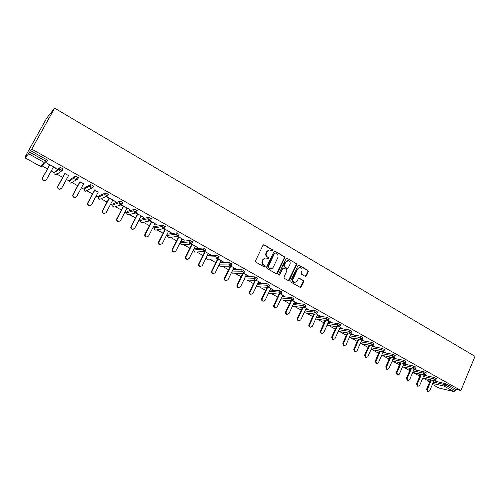 <?xml version="1.0" encoding="UTF-8"?>
<svg xmlns="http://www.w3.org/2000/svg" width="500" height="500" viewBox="0 0 500 500"><rect width="100%" height="100%" fill="white"/><g stroke="black" fill="none" stroke-linecap="round" stroke-linejoin="round"><path stroke-width="0.75" d="M272.806 250.694L272.544 249.775L264.188 244.906L262.981 245.3L255.506 260.812L255.888 262.131L264.325 266.944L265.169 266.656L264.906 265.738L263.819 265.113C262.362 264.069 261.956 262.669 262.606 260.906L263.231 259.619C263.931 258.344 264.956 257.812 266.3 258.019L268.325 259.006L268.994 258.656L268.731 257.738L267.65 257.113C266.2 256.069 265.8 254.662 266.45 252.913L267.062 251.625C267.75 250.375 268.756 249.844 270.081 250.031L272.15 251.038L272.806 250.694M272.087 251.025L272.144 249.794L263.512 244.825M264.419 266.981L264.769 266.656L264.506 265.738L263.819 265.113M268.263 258.988L268.594 258.663L268.331 257.75L267.65 257.113M305.212 276.369L306.356 275.963L308.344 271.706L307.981 270.431L299.075 265.238L297.919 265.637L290.738 280.919L291.106 282.206L300.3 287.413L301.25 286.913L303.656 281.744L303.3 280.469L299.262 278.181L298.319 278.681L297.119 281.25L294.575 282.581C292.994 281.919 292.481 280.694 293.044 278.913L297.762 268.856L300.238 267.538C301.85 268.181 302.375 269.406 301.819 271.212L301.038 272.881L301.4 274.163L305.212 276.369M460.887 390.506L31.762 149.144L54.631 108.169L475 356.344L460.887 390.506L455.731 389.312L445.944 383.819L445.412 385.094L455.206 390.581L455.731 389.312M284.675 257.931L284.306 256.631L275.144 251.287L273.956 251.688L266.575 267.125L266.95 268.438L276.194 273.706L277.381 273.294L284.675 257.931L284.256 257.938L283.888 256.637L274.894 251.194M287.194 258.312L296.225 263.575L296.594 264.869L289.4 280.15L288.444 280.65L284.337 278.35L283.969 277.056L286.913 270.825L286.544 269.531L283.962 268.044L282.787 268.45L279.706 274.95L279.031 275.3L278.619 274.331L286.025 258.712L287.194 258.312L296.225 263.575M54.631 108.169L46.788 118.025L25.275 156.525L25.594 156.706M28.631 153.781L25.019 157.856L40.244 166.325L44.394 162.594L28.631 153.781L29.631 152.125L45.406 160.963L46.25 159.444L30.488 150.6L29.631 152.125M25.019 157.856L26.425 155.219L25.275 156.525M428.619 381.119L423.206 378.106M418.837 375.675L413.256 372.562M408.931 370.156L403.169 366.95M398.894 364.569L392.956 361.262M388.731 358.913L382.612 355.5M378.438 353.181L372.131 349.663M368.013 347.375L361.512 343.75M357.256 341.381L350.75 337.762M346.337 335.306L339.844 331.688M335.275 329.144L328.794 325.538M324.062 322.9L317.6 319.3M312.694 316.569L306.244 312.981M301.175 310.156L294.738 306.575M289.488 303.65L283.075 300.075M277.644 297.05L271.244 293.488M265.631 290.363L259.256 286.812M253.444 283.581L247.094 280.044M241.088 276.7L234.756 273.175M228.55 269.719L222.25 266.206M215.831 262.638L209.562 259.144M202.931 255.45L196.688 251.975M189.838 248.162L183.631 244.7M180.544 242.987L180.056 242.712M176.55 240.763L170.375 237.325M167.362 235.644L166.594 235.219M163.069 233.25L156.931 229.838M153.981 228.194L152.931 227.613M149.381 225.631L143.287 222.237M140.406 220.637L139.062 219.887M135.481 217.894L129.438 214.525M126.631 212.963L124.981 212.044M121.375 210.037L115.375 206.7M112.644 205.175L110.681 204.088M107.05 202.062L101.144 198.769M98.444 197.269L96.163 196M92.506 193.962L86.769 190.769M84.025 189.244L81.419 187.787M77.731 185.738L71.438 182.231M69.388 181.094L66.438 179.45M62.725 177.381L56.463 173.894M54.525 172.812L51.225 170.975M47.481 168.894L41.25 165.419M438.95 388.031L432.394 384.412L438.95 388.031L453.894 391.587L444.106 386.112L432.781 383.488M49.631 164.988L47.006 163.194L56.231 168.356M53.362 167.075L56.094 168.606M428.675 380.988L429.169 379.812L430.5 380.012M433.925 380.781L445.944 383.819M31.762 149.144L30.488 150.6M46.25 159.444L47.488 160.344L47.275 160.731M423.981 375.262L434.206 377.5L436.381 378.606M418.894 375.531L419.394 374.356L420.531 374.506M413.919 369.669L424.094 371.825L426.281 372.944M408.988 370.012L409.494 368.831L410.431 368.925M403.719 364L413.85 366.075L416.056 367.206M398.956 364.419L399.469 363.237L400.194 363.281M393.381 358.269L403.475 360.25L405.688 361.394M388.794 358.756L389.312 357.569L389.825 357.569M382.912 352.456L392.956 354.35L395.188 355.506M378.5 353.019L379.319 351.781M372.3 346.575L382.3 348.369L384.544 349.538M368.075 347.206L368.663 345.931M361.55 340.613L371.5 342.306L373.756 343.494M350.65 334.575L360.55 336.163L362.825 337.362M339.606 328.456L349.45 329.938L351.744 331.15M328.406 322.262L338.2 323.625L340.513 324.85M317.05 315.988L326.794 317.225L329.119 318.463M305.531 309.631L315.231 310.731L317.575 311.988M293.856 303.188L303.5 304.15L305.863 305.425M282.013 296.663L291.606 297.475L293.988 298.769M270 290.056L279.544 290.706L281.944 292.013M257.806 283.356L267.306 283.837L269.725 285.169M245.438 276.581L254.894 276.869L257.331 278.219M232.887 269.713L242.294 269.806L244.762 271.169M220.144 262.762L229.513 262.631L232.006 264.019M207.206 255.725L216.544 255.356L219.056 256.762M194.269 248.706L203.381 247.969L205.919 249.4M181.287 241.456L190.025 240.469L192.587 241.925M168.119 234.1L176.462 232.862L179.05 234.338M154.756 226.631L162.694 225.131L165.306 226.637M141.194 219.056L148.713 217.288L151.356 218.819M127.431 211.363L134.519 209.325L136.281 209.988L137.181 210.888M113.462 203.562L120.1 201.231L121.862 201.894L122.794 202.831M99.281 195.637L105.456 193.012L107.212 193.669L108.175 194.65M84.881 187.587L90.581 184.662L92.338 185.319L93.325 186.35M70.263 179.419L75.469 176.181L77.219 176.831L78.231 177.925M55.419 171.125L60.113 167.569L61.856 168.206L63.05 169.075L62.888 169.375M68.55 175.575L64.844 173.5M83.494 183.931L79.819 181.875M98.206 192.169L94.556 190.125M112.7 200.275L115.494 201.525L106.888 196.706M106.556 196.838L109.075 198.244M126.969 208.256L129.719 209.481L121.512 204.887M121.188 205.019L123.369 206.244M141.019 216.119L143.731 217.325L135.906 212.944M135.588 213.075L137.444 214.119M154.863 223.863L157.531 225.05L150.081 220.875M149.762 221.012L151.312 221.875M168.494 231.488L171.125 232.656L164.037 228.688M163.731 228.825L164.975 229.519M181.925 239.006L184.519 240.15L177.787 236.381M177.481 236.519L178.431 237.05M195.162 246.406L197.719 247.537L191.331 243.962M191.025 244.094L191.688 244.469M208.206 253.706L210.725 254.819L204.669 251.425M204.369 251.562L204.756 251.775M221.056 260.9L223.544 261.988L217.812 258.781M233.725 267.987L236.175 269.056L230.763 266.031M246.213 274.969L248.631 276.031L243.525 273.169M258.525 281.856L260.906 282.9L256.1 280.212M270.663 288.65L273.012 289.675L268.5 287.15L267.512 287.312L269.069 286.556M282.631 295.344L284.944 296.35L280.725 293.988M294.438 301.95L296.719 302.938L292.775 300.738M306.075 308.463L308.325 309.438L304.662 307.387M317.556 314.881L319.775 315.844L316.381 313.944M328.881 321.219L331.069 322.163L327.938 320.412M340.05 327.469L342.212 328.4L339.338 326.794M351.075 333.638L353.2 334.55L350.581 333.088M361.944 339.719L364.05 340.625L361.669 339.294M372.675 345.725L374.75 346.613L372.612 345.412M383.269 351.65L385.312 352.525L383.406 351.456M393.787 357.531L395.737 358.356L394.056 357.419M404.3 363.413L406.031 364.119L404.569 363.3M414.669 369.219L416.188 369.8L414.944 369.106M424.913 374.944L426.213 375.412L425.181 374.831M435.019 380.6L436.112 380.95L435.288 380.487M455.206 390.581L453.894 391.587M269.231 250L267.062 251.625M267.25 257.125C265.806 256.081 265.406 254.681 266.05 252.925L266.669 251.644M265.475 257.969L263.231 259.619M263.419 265.119C261.969 264.075 261.562 262.675 262.213 260.912L262.831 259.625M276.381 273.788L284.256 257.938M275.431 252.987L274.6 253.263L268.131 266.806L268.394 267.725L270.256 268.663C271.613 268.881 272.644 268.344 273.35 267.062L277.75 257.819C278.394 256.081 277.994 254.688 276.562 253.644L275.431 252.987M274.981 252.925L274.6 253.263M270.625 268.719L267.994 267.725L267.731 266.806L274.194 253.281M288.387 280.637L296.163 264.869L295.8 263.581M283.387 267.95L282.375 268.45L279.3 274.938L279.706 274.95M278.944 275.269L279.3 274.938M289.956 264.381C290.525 262.556 289.981 261.319 288.337 260.669L285.844 262L284.156 265.55L284.525 266.85L287.337 268.431L288.281 267.931L289.956 264.381M287.65 260.637L285.844 262M287.256 268.425L284.113 266.85L283.744 265.55L285.425 262M299.587 267.5L297.762 268.856M294.762 282.613L294.15 282.562C292.569 281.9 292.056 280.681 292.619 278.9L297.337 268.856M300.225 287.387L303.225 281.731L302.869 280.45L298.894 278.188M305.363 276.438L307.906 271.7L307.55 270.425L298.463 265.163M45.763 180.413L44.131 180.863C42.562 180.356 42.025 179.363 42.531 177.881L49.769 164.737M42.531 177.881L42.75 177.706C42.25 179.194 42.781 180.188 44.356 180.694L46.413 179.725L53.5 166.831M42.75 177.706L49.862 164.794M60.875 188.944L59.394 189.262C57.869 188.756 57.356 187.775 57.85 186.319L64.975 173.25M57.85 186.319L58.1 186.163C57.606 187.625 58.119 188.606 59.644 189.119L61.706 188.15L68.681 175.325M58.1 186.163L65.106 173.319M75.756 197.312L74.425 197.537C72.944 197.031 72.444 196.056 72.931 194.625L79.95 181.631M72.931 194.625L73.206 194.488C72.719 195.925 73.219 196.894 74.7 197.406L76.756 196.444L83.625 183.688M73.206 194.488L80.106 181.719M90.425 205.525L89.225 205.681C87.781 205.169 87.3 204.213 87.775 202.8L94.688 189.881M87.775 202.8L88.081 202.681C87.6 204.094 88.081 205.056 89.525 205.562L91.575 204.606L98.338 191.919M88.081 202.681L94.869 189.981M104.881 213.6L103.794 213.7C102.387 213.194 101.925 212.244 102.394 210.856L109.206 198M102.394 210.856L102.719 210.75C102.25 212.138 102.719 213.088 104.125 213.6L106.163 212.644L112.825 200.031M102.719 210.75L109.412 198.119M119.138 221.531L118.15 221.594C116.775 221.088 116.325 220.15 116.788 218.781L123.494 206M116.788 218.781L117.137 218.694C116.675 220.062 117.125 221.006 118.5 221.513L120.525 220.556L127.094 208.012M117.137 218.694L123.731 206.131M133.188 229.338L132.281 229.369C130.944 228.869 130.506 227.938 130.963 226.588L137.569 213.875M130.963 226.588L131.337 226.513C130.881 227.869 131.319 228.794 132.656 229.3L134.675 228.35L141.144 215.875M131.337 226.513L137.831 214.025M147.037 237.019L146.206 237.031C144.9 236.525 144.475 235.613 144.925 234.275L151.438 221.637M144.925 234.275L145.319 234.219C144.869 235.556 145.3 236.475 146.606 236.975L148.606 236.031L154.981 223.619M145.319 234.219L151.719 221.794M160.694 244.581L159.925 244.575C158.65 244.075 158.238 243.169 158.681 241.85L165.094 229.281M158.681 241.85L159.094 241.806C158.65 243.125 159.069 244.037 160.344 244.537L162.331 243.594L168.612 231.25M159.094 241.806L165.4 229.45M174.156 252.025L173.438 252.006C172.194 251.513 171.788 250.613 172.225 249.312L178.55 236.812M172.225 249.312L172.669 249.281C172.231 250.588 172.631 251.488 173.881 251.981L175.856 251.038L182.044 238.769M172.669 249.281L178.881 236.994M187.431 259.356L186.756 259.331C185.538 258.837 185.144 257.95 185.575 256.669L191.806 244.231M185.575 256.669L186.038 256.65C185.606 257.938 186 258.825 187.219 259.319L189.175 258.381L195.281 246.175M186.038 256.65L192.156 244.425M200.519 266.581L199.881 266.55C198.688 266.062 198.306 265.181 198.731 263.913L204.875 251.544M198.731 263.913L199.206 263.906C198.787 265.175 199.169 266.056 200.362 266.55L202.306 265.613L208.319 253.469M199.206 263.906L205.244 251.75M213.425 273.7L212.812 273.663C211.65 273.175 211.275 272.306 211.694 271.05L217.7 258.844M211.694 271.05L212.194 271.056C211.775 272.312 212.15 273.188 213.312 273.675L215.244 272.738L221.175 260.663M212.194 271.056L218.144 258.969M226.144 280.712L225.562 280.675C224.419 280.188 224.056 279.325 224.469 278.087L230.263 266.212M224.469 278.087L224.988 278.106C224.575 279.35 224.938 280.212 226.081 280.7L227.994 279.762L233.837 267.75M224.988 278.106L230.85 266.081M238.688 287.625L238.131 287.581C237.013 287.106 236.656 286.25 237.062 285.025L242.7 273.369M237.062 285.025L237.594 285.056C237.194 286.288 237.55 287.137 238.669 287.619L240.562 286.688L246.325 274.738M237.594 285.056L243.287 273.288M249.475 291.863L250.025 291.906C249.631 293.119 249.975 293.969 251.075 294.444L250.519 294.394C249.425 293.919 249.075 293.075 249.475 291.863L254.981 280.369M250.519 294.394L252.95 293.512L258.637 281.631M250.025 291.906L255.538 280.406M263.212 301.163L262.731 301.112C261.656 300.637 261.319 299.806 261.712 298.6L267.094 287.288M261.712 298.6L262.281 298.656C261.887 299.862 262.231 300.7 263.306 301.169L265.163 300.244L270.775 288.419M262.281 298.656L267.663 287.344M275.212 307.787L274.775 307.731C273.725 307.269 273.394 306.438 273.781 305.25L279.037 294.1M273.781 305.25L274.369 305.312C273.981 306.506 274.312 307.337 275.363 307.806L277.206 306.881L282.738 295.119M274.369 305.312L279.631 294.144M287.05 314.319L286.65 314.262C285.619 313.8 285.294 312.981 285.675 311.8L290.819 300.806M285.675 311.8L286.281 311.875C285.9 313.056 286.225 313.881 287.256 314.344L289.081 313.419L294.538 301.725M286.281 311.875L291.431 300.863M298.731 320.756L298.369 320.706C297.356 320.244 297.038 319.431 297.413 318.263L302.444 307.413M297.413 318.263L298.031 318.35C297.656 319.519 297.975 320.337 298.988 320.794L300.794 319.875L306.181 308.238M298.031 318.35L303.069 307.475M310.256 327.113L309.919 327.056C308.925 326.6 308.612 325.794 308.988 324.637L313.919 313.919M308.988 324.637L309.619 324.738C309.25 325.894 309.562 326.7 310.556 327.156L312.344 326.238L317.656 314.662M309.619 324.738L314.556 313.994M321.625 333.375L321.319 333.325C320.344 332.869 320.037 332.075 320.4 330.925L325.238 320.331M320.4 330.925L321.05 331.031C320.688 332.181 320.988 332.981 321.969 333.431L323.738 332.512L328.981 320.994M321.05 331.031L325.887 320.419M332.844 339.556L331.662 337.131L336.4 326.656M331.662 337.131L332.325 337.244L333.225 339.625L334.975 338.706L340.15 327.25M332.325 337.244L337.069 326.75M343.913 345.65L342.775 343.25L347.425 332.887M342.775 343.25L343.45 343.375L344.325 345.731L346.062 344.812L351.169 333.413M343.45 343.375L348.106 332.994M354.831 351.662L353.731 349.288L358.3 339.031M353.731 349.288L354.425 349.419L355.288 351.756L357.006 350.844L362.044 339.5M354.425 349.419L358.994 339.15M365.613 357.6L364.55 355.244L369.038 345.087M364.55 355.244L365.25 355.387L366.094 357.7L367.8 356.788L372.775 345.506M365.25 355.387L369.744 345.219M376.256 363.456L375.225 361.119L379.631 351.069M375.225 361.119L375.938 361.275L376.769 363.569L378.45 362.656L383.331 351.494M375.938 361.275L380.35 351.2M386.756 369.237L385.756 366.925L390.087 356.962M385.756 366.925L386.481 367.081L387.294 369.356L388.963 368.45L393.694 357.556M386.481 367.081L390.819 357.106M397.125 374.944L396.15 372.65L400.412 362.781M396.15 372.65L396.894 372.819L397.688 375.075L399.338 374.162L403.95 363.469M396.894 372.819L401.156 362.931M407.362 380.575L406.413 378.3L410.606 368.519M406.413 378.3L407.163 378.475L407.95 380.712L409.581 379.806L414.094 369.256M407.163 378.475L411.362 368.681M417.463 386.131L416.544 383.881L420.669 374.181M416.544 383.881L417.306 384.062L418.075 386.281L419.694 385.375L424.119 374.938M417.306 384.062L421.431 374.35M427.444 391.625L426.544 389.387L430.606 379.775M426.544 389.387L427.319 389.581L428.075 391.781L429.675 390.875L434.025 380.544M427.319 389.581L431.381 379.95M272.144 249.794L272.544 249.775M264.506 265.738L264.906 265.738M268.331 257.75L268.731 257.738M40.219 166.306L40.888 166.531L42.462 165.763M25 157.869L40.888 166.531L45.056 162.812L44.394 162.594L45.406 160.963L46.688 162.019L45.056 162.812L46.65 161.856L47.488 160.344M429.369 382.7L428.906 381.012L429.975 381.256M433.394 382.038L443.65 384.375L445.412 385.094L444.106 386.112L443.65 384.375L444.188 383.1M47.525 160.506L46.706 161.988M55.438 171.088L54.638 172.544L59.288 169.075L60.113 167.569M61.031 169.719L59.288 169.075L60 171.325L60.625 171.531L62.263 170.744L61.031 169.719M54.725 174.15L55.938 174.913L55.331 174.713L54.619 172.581M63.081 169.231L62.281 170.7M70.287 179.375L69.5 180.825L74.656 177.681L75.469 176.181M78.394 177.825L77.613 179.275M84.913 187.537L84.138 188.975L89.781 186.156L90.581 184.662M93.462 186.281L92.694 187.706M84.113 189.031L84.806 191.106L85.35 191.287L92.644 187.613L89.781 186.156L90.475 188.363L91.031 188.556L92.519 187.838M99.319 195.569L98.55 197.006L104.669 194.494L105.456 193.012M108.294 194.606L107.544 196.012M98.519 197.069L99.213 199.112L99.725 199.294L107.5 195.925L104.669 194.494L105.35 196.681L105.881 196.869L107.387 196.131M113.5 203.487L112.75 204.913L119.325 202.706L120.1 201.231M122.894 202.8L122.163 204.188M112.713 204.988L113.4 207L113.888 207.175L120.5 205.05L122.119 204.112L119.325 202.706L119.994 204.869L122.019 204.3M127.475 211.287L126.737 212.7L133.756 210.787L134.519 209.325M126.694 212.787L127.375 214.775L127.837 214.938L134.894 213.106L136.512 212.175L133.756 210.787L134.412 212.931L136.419 212.35M141.244 218.969L140.512 220.375L147.963 218.744L148.713 217.288M140.469 220.469L141.144 222.431L141.581 222.587L149.062 221.038L150.688 220.113L147.963 218.744L148.613 220.875L150.6 220.275M154.806 226.537L154.088 227.938L161.95 226.581L162.694 225.131M154.037 228.038L155.125 230.125L163.025 228.85L164.65 227.925L161.95 226.581L162.594 228.694L164.569 228.088M168.175 233.994L167.463 235.387L175.731 234.3L176.462 232.862M167.413 235.494L168.475 237.556L176.775 236.544L178.4 235.625L175.731 234.3L176.363 236.394L178.319 235.775M181.344 241.344L180.644 242.731L189.306 241.906L190.025 240.469M180.594 242.844L181.631 244.875L190.319 244.125L191.944 243.212L189.306 241.906L189.925 243.975L191.869 243.356M194.325 248.588L193.637 249.969L202.675 249.394L203.381 247.969M205.225 250.819L203.663 251.588L205.225 250.819M206.525 257.094L215.85 256.775L216.544 255.356M219.475 264.125L228.825 264.044L229.513 262.631M232.225 271.075L241.619 271.206L242.294 269.806M244.788 277.931L254.219 278.269L254.894 276.869M257.162 284.706L266.644 285.225L267.306 283.837M269.363 291.4L278.894 292.087L279.544 290.706M281.381 298L290.963 298.85L291.606 297.475M293.238 304.519L302.869 305.519L303.5 304.15M304.919 310.956L314.606 312.094L315.231 310.731M316.444 317.306L326.181 318.575L326.794 317.225M327.806 323.575L337.594 324.969L338.2 323.625M339.012 329.762L348.85 331.275L349.45 329.938M350.069 335.875L359.956 337.494L360.55 336.163M360.975 341.906L370.913 343.631L371.5 342.306M371.737 347.863L381.725 349.688L382.3 348.369M379.237 351.763L378.762 353.05M382.35 353.738L392.388 355.662L392.956 354.35M389.531 357.506L389.275 358.831M392.831 359.544L402.912 361.556L403.475 360.25M399.694 363.181L399.15 364.438L399.65 364.544M403.169 365.275L413.3 367.375L413.85 366.075M409.731 368.781L409.194 370.031L409.894 370.181M413.375 370.931L423.55 373.119L424.094 371.825M419.644 374.306L419.113 375.556L420 375.75M423.45 376.519L433.663 378.781L434.206 377.5M429.425 379.769L428.644 381.05L429.219 382.644M63.05 169.075L62.231 170.581L55.938 174.913L57.512 174.144M76.406 178.331L74.656 177.681L75.356 179.913L75.95 180.113L77.581 179.325L76.406 178.331M70.144 182.975L70.756 183.162L70.181 182.969L69.481 180.869M84.144 190.425L85.35 191.287L86.925 190.531M93.444 186.119L92.662 187.769M98.519 198.363L99.725 199.294L101.181 198.719M108.287 194.444L107.506 196.088M112.675 206.163L113.888 207.175L115.219 206.75M122.894 202.638L122.119 204.269M126.625 213.831L127.319 214.769L129.05 214.625M137.275 210.706L136.506 212.331M140.375 221.363L141.081 222.419L142.681 222.362M151.438 218.65L150.669 220.263M153.925 228.762L154.644 229.963L156.119 229.969M165.387 226.475L164.619 228.075M167.3 236.031L168.006 237.394L169.369 237.444M179.125 234.181L178.356 235.775M180.5 243.169L181.175 244.713L182.431 244.806M192.662 241.775L191.894 243.356M205.994 249.256L205.281 250.681L202.675 249.394L203.663 251.588L195.319 252.05M193.544 250.2L194.594 252.087L193.581 250.087M206.306 257.544L207.375 259.2L216.806 258.944L218.425 258.044L215.85 256.775L216.45 258.806L218.337 258.219M206.269 257.606L206.95 259.044L208.031 259.181M219.125 256.625L218.363 258.181M232.069 263.881L231.381 265.294L228.825 264.044L229.419 266.062L231.319 265.431M218.925 265.238L219.975 266.212L218.956 265.175M229.762 266.194L220.569 266.212M231.55 272.462L232.4 273.125L242.531 273.337L244.144 272.444L241.619 271.206L242.2 273.206L243.794 272.95M231.519 272.519L232.938 273.137M244.825 271.038L244.081 272.575M244.006 279.55L244.65 279.938L255.113 280.375L256.725 279.488L254.219 278.269L254.794 280.25L256.238 280.113M243.988 279.587L245.144 279.962M257.394 278.094L256.663 279.613M269.788 285.044L269.125 286.431L266.644 285.225L267.512 287.312L257.181 286.688M256.306 286.494L256.731 286.663L256.319 286.469M269.056 293.319L279.738 294.156L281.35 293.275L278.894 292.087L279.45 294.037L280.613 294.05M282 291.894L281.294 293.394M280.519 299.837L291.794 300.894L293.4 300.025L290.963 298.85L291.512 300.781L292.556 300.837M294.044 298.65L293.35 300.138M292.4 306.319L303.675 307.544L305.281 306.681L302.869 305.519L303.406 307.438L304.35 307.519M305.912 305.312L305.231 306.788M304.106 312.719L315.4 314.1L317 313.244L314.606 312.094L315.138 313.994L315.988 314.1M317.625 311.881L316.95 313.35M315.65 319.037L326.956 320.562L328.55 319.713L326.181 318.575L326.706 320.462L327.475 320.581M329.169 318.363L328.506 319.819M327.031 325.275L338.35 326.938L339.95 326.094L337.594 324.969L338.113 326.838L338.819 326.962M340.556 324.75L339.906 326.194M338.256 331.438L349.594 333.231L351.188 332.388L348.85 331.275L349.363 333.131L350.006 333.263M351.788 331.05L351.144 332.488M349.331 337.525L360.688 339.431L362.275 338.6L359.956 337.494L360.462 339.338L361.056 339.469M362.869 337.269L362.238 338.694M360.256 343.531L371.625 345.55L373.212 344.725L370.913 343.631L371.413 345.462L371.956 345.588M373.8 343.4L373.175 344.812M371.031 349.462L382.419 351.587L384.006 350.769L381.725 349.688L382.212 351.5L382.719 351.631M384.581 349.45L383.969 350.856M381.662 355.319L393.075 357.544L394.656 356.737L392.388 355.662L392.875 357.463L393.344 357.587M378.556 353.519L378.4 353.869M395.225 355.425L394.619 356.819M392.156 361.1L403.581 363.425L405.163 362.619L402.912 361.556L403.387 363.344L403.831 363.462M388.888 359.719L388.762 358.831L388.806 359.913M405.725 361.312L405.125 362.7M402.506 366.812L413.956 369.225L415.531 368.425L413.3 367.375L413.769 369.144L414.181 369.269M399.162 365.669L398.925 364.494L399.113 365.788M416.087 367.131L415.5 368.506M412.725 372.45L424.194 374.95L425.769 374.162L423.55 373.119L424.4 374.988M409.338 371.469L408.956 370.081L409.312 371.538M426.312 372.869L425.737 374.231M422.812 378.019L434.3 380.606L435.869 379.819L433.663 378.781L434.487 380.644M419.406 377.144L418.862 375.6L419.394 377.181M436.413 378.531L435.838 379.888M266.05 252.925L266.45 252.913M262.213 260.912L262.606 260.906M263.794 244.931L264.188 244.906M276.975 273.288L277.381 273.294M274.738 251.306L275.144 251.287M283.888 256.637L284.306 256.631M267.731 266.806L268.131 266.806M267.994 267.725L268.394 267.725M269.131 268.375L269.531 268.375M296.163 264.869L296.594 264.869M288.981 280.138L289.4 280.15M282.375 268.45L282.787 268.45M283.744 265.55L284.156 265.55M284.113 266.85L284.525 266.85M286.694 268.337L287.113 268.337M292.619 278.9L293.044 278.913M299.05 278.256L299.475 278.269M302.869 280.45L303.3 280.469M303.225 281.731L303.656 281.744M300.819 286.894L301.25 286.913M298.65 265.238L299.075 265.238M307.55 270.425L307.981 270.431M307.906 271.7L308.344 271.706M305.925 275.95L306.356 275.963M70.756 183.162L77.556 179.163L78.369 177.662M263.531 244.831L263.925 244.806M269.856 268.663L270.256 268.663M286.919 268.425L287.337 268.431M286.588 258.225L286.956 258.219M294.15 282.562L294.575 282.581M298.512 265.15L298.844 265.144M104.125 213.6L103.794 213.7M118.5 221.513L118.15 221.594M132.656 229.3L132.281 229.369M146.606 236.975L146.206 237.031M160.344 244.537L159.925 244.575M173.881 251.981L173.438 252.006M187.219 259.319L186.756 259.331M200.362 266.55L199.881 266.55M213.312 273.675L212.812 273.663M226.081 280.7L225.562 280.675M238.669 287.619L238.131 287.581M263.306 301.169L262.731 301.112M275.363 307.806L274.775 307.731M287.256 314.344L286.65 314.262M298.988 320.794L298.369 320.706M310.556 327.156L309.919 327.056M321.969 333.431L321.319 333.325M333.225 339.625L332.556 339.506M344.325 345.731L343.65 345.6M355.288 351.756L354.594 351.619M366.094 357.7L365.394 357.556M376.769 363.569L376.05 363.413M387.294 369.356L386.569 369.194M397.688 375.075L396.95 374.9M407.95 380.712L407.194 380.538M418.075 386.281L417.312 386.094M428.075 391.781L427.3 391.587"/></g></svg>
